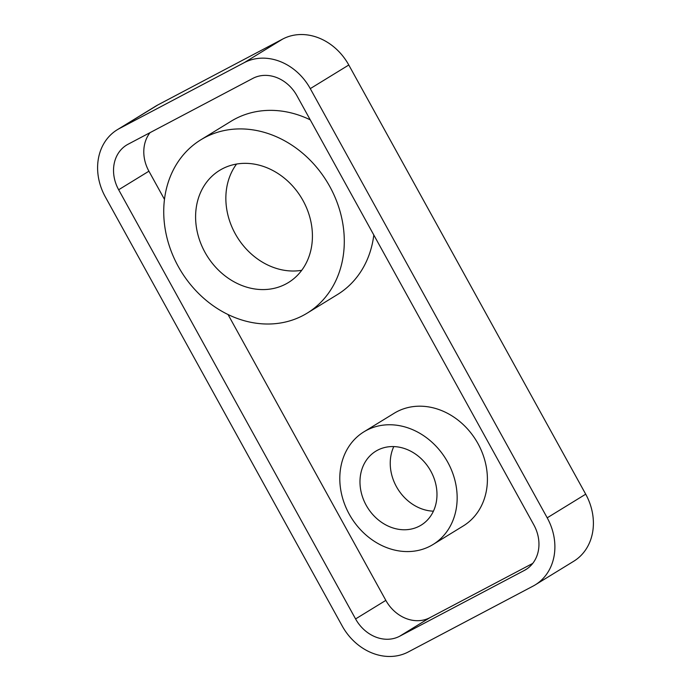 <?xml version="1.0" encoding="UTF-8"?>
<svg xmlns="http://www.w3.org/2000/svg" width="691" height="691" viewBox="0 0 691 691"><rect width="100%" height="100%" fill="white"/><g stroke="black" fill="none" stroke-linecap="round" stroke-linejoin="round"><path stroke-width="1.04" d="M204.994 252.336A65.792 55.392 -121.5 0 0 288.415 282.541A65.792 55.392 -121.5 0 0 303.029 200.597A65.792 55.392 -121.5 0 0 219.608 170.383A65.792 55.392 -121.5 0 0 204.994 252.336M301.734 270.302A65.792 55.392 58.5 0 1 235.251 233.765A65.792 55.392 58.5 0 1 236.547 164.061M366.17 505.216A43.36 36.511 -121.5 0 0 421.156 525.125A43.36 36.511 -121.5 0 0 430.787 471.115A43.36 36.511 -121.5 0 0 375.8 451.206A43.36 36.511 -121.5 0 0 366.17 505.216M433.421 511.176A43.36 36.511 58.5 0 1 396.427 486.645A43.36 36.511 58.5 0 1 393.792 446.585M363.915 431.832L394.172 413.261A66.094 55.643 58.5 0 1 477.973 443.613A66.094 55.643 58.5 0 1 463.298 525.929L433.041 544.499A66.094 55.643 -121.5 0 0 447.716 462.175A66.094 55.643 -121.5 0 0 363.915 431.832A66.094 55.643 -121.5 0 0 349.231 514.147A66.094 55.643 -121.5 0 0 433.041 544.499M200.839 139.798A101.681 85.606 -121.5 0 0 178.252 266.441A101.681 85.606 -121.5 0 0 307.184 313.135A101.681 85.606 -121.5 0 0 329.771 186.484A101.681 85.606 -121.5 0 0 200.839 139.798L231.096 121.236A101.681 85.606 58.5 0 1 310.242 119.845M535.249 584.862L573.755 561.239A53.829 45.321 -121.5 0 0 585.709 494.186L348.791 65.006A53.829 45.321 -121.5 0 0 282.679 39.067L157.902 104.911A53.829 45.321 -121.5 0 0 155.751 106.138L117.245 129.761A53.829 45.321 -121.5 0 0 105.291 196.814L342.209 625.994A53.829 45.321 -121.5 0 0 408.321 651.933L533.098 586.089A53.829 45.321 -121.5 0 0 535.249 584.862A53.829 45.321 -121.5 0 0 547.203 517.818L310.276 88.629A53.829 45.321 -121.5 0 0 244.165 62.691L119.388 128.543A53.829 45.321 -121.5 0 0 117.245 129.761M399.657 636.238L524.426 570.386A35.889 30.214 -121.5 0 0 525.86 569.574A35.889 30.214 -121.5 0 0 533.832 524.875L296.905 95.686A35.889 30.214 -121.5 0 0 252.837 78.394L128.06 144.246A35.889 30.214 -121.5 0 0 126.626 145.058A35.889 30.214 -121.5 0 0 118.653 189.757L355.58 618.937A35.889 30.214 -121.5 0 0 399.657 636.238L429.914 617.668A35.889 30.214 58.5 0 1 385.837 600.375L228.039 314.526M532.735 563.407L429.914 617.668M164.467 199.371L148.919 171.195A35.889 30.214 58.5 0 1 150.016 132.655M373.814 235A101.681 85.606 58.5 0 1 337.441 294.565L307.184 313.135M244.165 62.691L282.679 39.067M310.276 88.629L348.791 65.006M119.388 128.543L157.902 104.911M547.203 517.818L585.709 494.186M527.233 568.667L524.426 570.386M385.837 600.375L355.58 618.937M148.919 171.195L118.653 189.757"/></g></svg>
